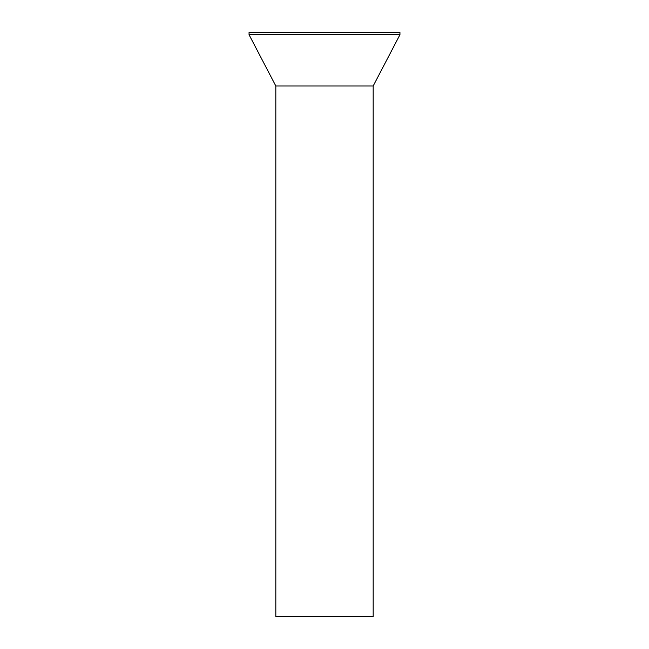 <?xml version="1.0" encoding="UTF-8"?>
<svg xmlns="http://www.w3.org/2000/svg" width="649" height="649" viewBox="0 0 649 649"><rect width="100%" height="100%" fill="white"/><g stroke="black" fill="none" stroke-linecap="round" stroke-linejoin="round"><path stroke-width="0.97" d="M373.175 85.993L373.175 616.55L275.825 616.55L275.825 85.993L249.054 34.73L399.946 34.73L373.175 85.993L275.825 85.993M399.946 34.73L399.946 32.45L249.054 32.45L249.054 34.73"/></g></svg>
